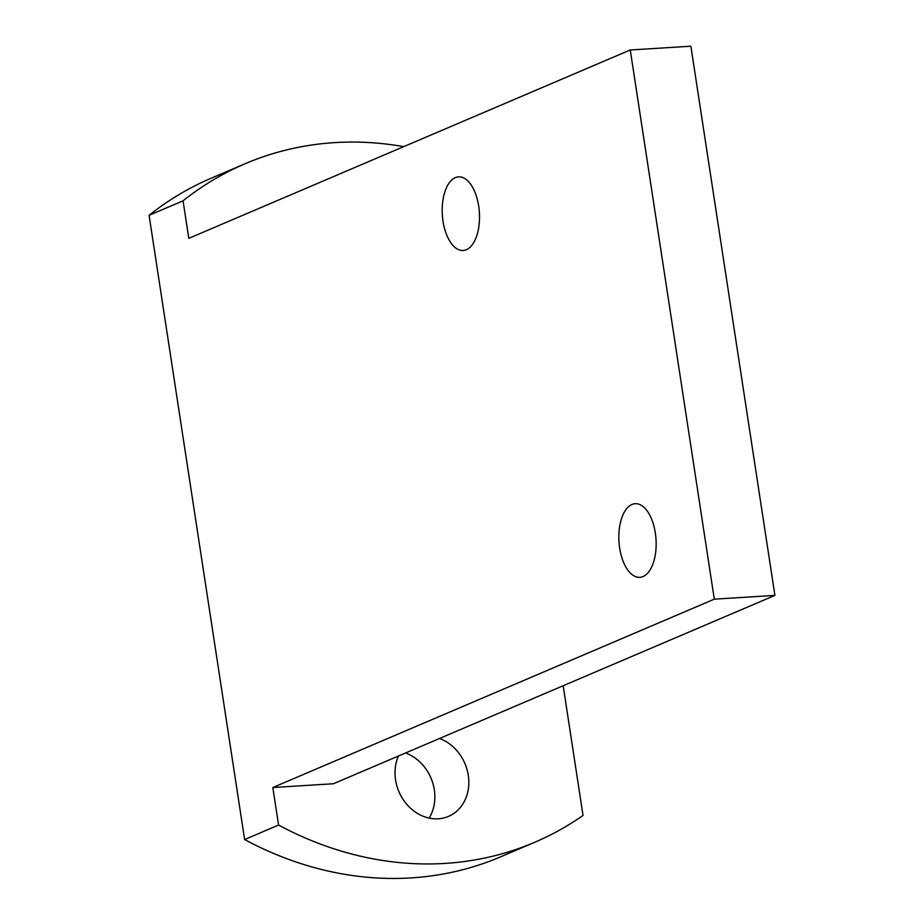 <?xml version="1.0" encoding="UTF-8"?>
<svg xmlns="http://www.w3.org/2000/svg" width="924" height="924" viewBox="0 0 924 924"><rect width="100%" height="100%" fill="white"/><g stroke="black" fill="none" stroke-linecap="round" stroke-linejoin="round"><path stroke-width="1.39" d="M655.324 532.917A36.891 18.561 -93.6 0 0 635.204 503.707A36.891 18.561 -93.6 0 0 619.669 548.128A36.891 18.561 -93.6 0 0 639.789 577.338A36.891 18.561 -93.6 0 0 655.324 532.917M478.69 206.064A36.891 18.561 -93.6 0 0 458.57 176.854A36.891 18.561 -93.6 0 0 443.035 221.275A36.891 18.561 -93.6 0 0 463.155 250.485A36.891 18.561 -93.6 0 0 478.69 206.064M439.501 738.495A42.157 35.863 -113.1 0 1 468.526 777.096A42.157 35.863 -113.1 0 1 448.475 816.389A42.157 35.863 -113.1 0 1 438.23 818.791A42.157 35.863 -113.1 0 1 402.633 798.729A42.157 35.863 -113.1 0 1 398.44 756.017M630.26 49.977L714.298 599.168L774.913 595.391L690.875 46.2L630.26 49.977L188.796 238.346L183.056 200.82A368.884 313.848 -113.1 0 1 245.149 163.721A368.884 313.848 -113.1 0 1 334.754 142.608A368.884 313.848 -113.1 0 1 403.719 146.639M245.149 163.721L211.18 178.217A368.884 313.848 66.9 0 0 149.087 215.304L244.617 839.546A368.884 313.848 66.9 0 0 500.716 856.791L534.673 842.295A368.884 313.848 -113.1 0 1 278.574 825.051L244.617 839.546M183.056 200.82L149.087 215.304M429.129 818.098A42.157 35.863 66.9 0 0 405.544 752.979M278.574 825.051L272.834 787.525L714.298 599.168M563.178 685.724L583.032 815.453A368.884 313.848 -113.1 0 1 534.673 842.295M272.834 787.525L333.437 783.748L774.913 595.391"/></g></svg>
